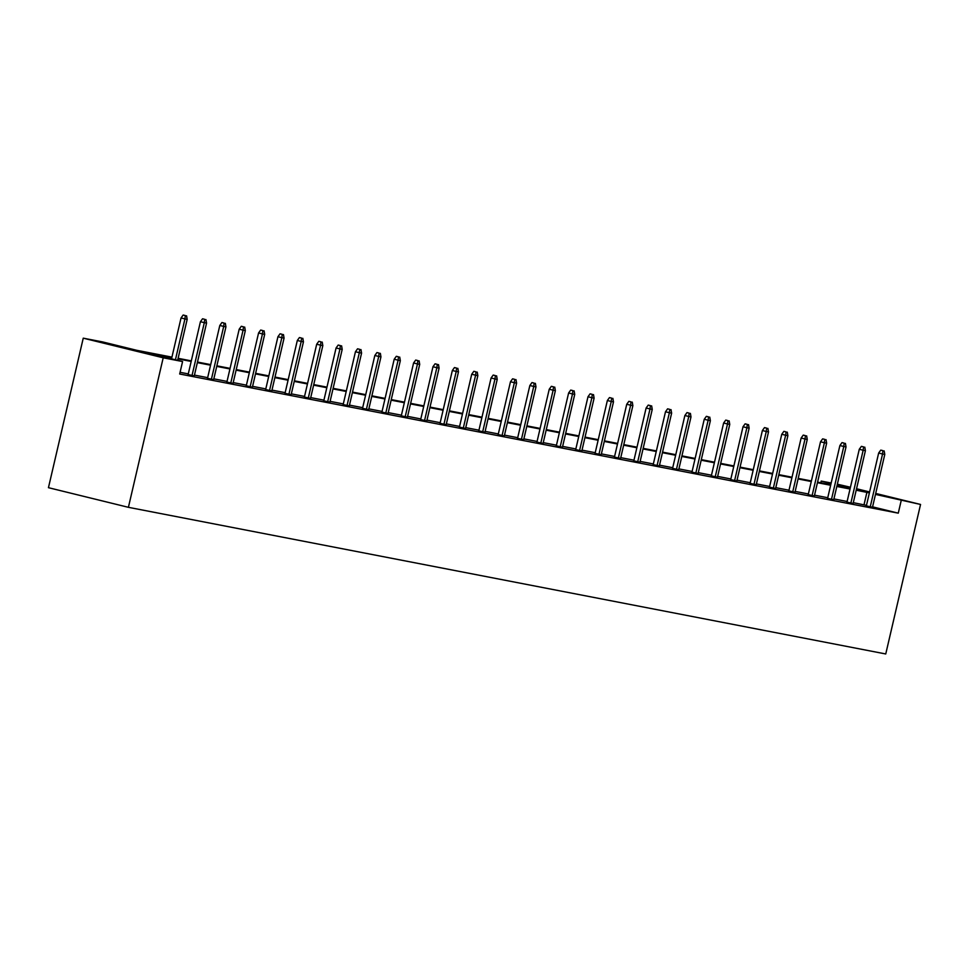 <?xml version="1.0" encoding="UTF-8"?>
<svg xmlns="http://www.w3.org/2000/svg" width="969" height="969" viewBox="0 0 969 969"><rect width="100%" height="100%" fill="white"/><g stroke="black" fill="none" stroke-linecap="round" stroke-linejoin="round"><path stroke-width="1.45" d="M820.816 482.768L821.215 481.072L831.172 482.998M837.349 484.197L850.443 487.237M171.937 357.125L136.871 350.33L102.617 341.924L83.249 338.169L48.45 487.686L128.405 507.32L885.751 653.966L920.55 504.449L875.479 494.396M846.979 502.136L853.12 503.456M808.219 494.626L814.36 495.958M769.471 487.128L775.6 488.449M730.711 479.619L736.852 480.951M691.951 472.121L698.092 473.441M653.203 464.611L659.332 465.944M614.443 457.102L620.584 458.434M575.683 449.604L581.824 450.924M536.935 442.094L543.076 443.427M498.175 434.596L504.316 435.917M459.415 427.087L465.556 428.419M420.667 419.589L426.808 420.909M381.907 412.079L388.048 413.412M343.159 404.57L349.288 405.902M304.399 397.072L310.54 398.392M265.639 389.562L271.78 390.895M226.891 382.065L233.032 383.385M188.131 374.555L194.272 375.887M866.48 505.358L853.301 502.669M847.124 501.482L833.921 498.926M827.756 497.727L814.541 495.171M808.376 493.972L795.161 491.416M788.996 490.217L775.794 487.661M769.616 486.474L756.414 483.919M750.236 482.719L737.034 480.164M730.856 478.965L717.654 476.409M711.488 475.21L698.274 472.654M692.108 471.467L678.894 468.899M672.728 467.712L659.526 465.156M653.348 463.957L640.146 461.401M633.968 460.202L620.766 457.647M614.6 456.447L601.386 453.892M595.22 452.705L582.006 450.137M575.84 448.95L562.638 446.394M556.46 445.195L543.258 442.639M537.08 441.44L523.878 438.884M517.7 437.685L504.498 435.129M498.332 433.942L485.118 431.387M478.952 430.188L465.738 427.632M459.572 426.433L446.37 423.877M440.192 422.678L426.99 420.122M420.812 418.935L407.61 416.367M401.445 415.18L388.23 412.624M382.065 411.425L368.85 408.87M362.685 407.67L349.482 405.115M343.305 403.916L330.102 401.36M323.925 400.173L310.722 397.605M304.545 396.418L291.342 393.862M285.177 392.663L271.962 390.107M265.797 388.908L252.582 386.352M246.417 385.153L233.214 382.598M227.037 381.411L213.834 378.855M207.657 377.656L194.454 375.1M188.289 373.901L180.077 372.314M171.804 357.694L148.33 353.14L182.584 361.546L179.677 374.01L898.275 513.158L872.572 506.848M207.511 378.31L213.652 379.63M246.259 385.807L252.4 387.14M285.019 393.317L291.16 394.649M323.779 400.827L329.92 402.147M362.527 408.324L368.668 409.657M401.287 415.834L407.428 417.154M440.047 423.332L446.188 424.664M478.795 430.842L484.936 432.162M517.555 438.339L523.696 439.672M556.315 445.849L562.444 447.181M595.063 453.359L601.204 454.679M633.823 460.856L639.964 462.189M672.571 468.366L678.712 469.686M711.331 475.864L717.472 477.196M750.091 483.374L756.232 484.694M788.839 490.871L794.98 492.204M827.599 498.381L833.74 499.713M866.359 505.891L872.488 507.211M898.275 513.158L901.17 500.694M182.584 361.546L163.204 357.803L128.405 507.32M920.55 504.449L875.697 493.439M869.593 491.949L856.548 488.739M850.225 488.194L837.168 484.984M831.063 483.495L821.215 481.072M178.102 358.312L191.317 360.88M197.482 362.067L210.697 364.623M216.862 365.822L230.065 368.377M236.242 369.577L249.445 372.132M255.622 373.331L268.825 375.887M275.002 377.074L288.205 379.63M294.37 380.829L307.585 383.385M313.75 384.584L326.965 387.14M333.13 388.339L346.333 390.895M352.51 392.082L365.713 394.649M371.89 395.837L385.093 398.392M391.258 399.591L404.473 402.147M410.638 403.346L423.853 405.902M430.018 407.101L443.221 409.657M449.398 410.844L462.601 413.412M468.778 414.599L481.981 417.154M488.158 418.354L501.361 420.909M507.526 422.109L520.741 424.664M526.906 425.863L540.121 428.419M546.286 429.606L559.488 432.162M565.666 433.361L578.868 435.917M585.046 437.116L598.248 439.672M604.414 440.871L617.628 443.427M623.794 444.614L637.008 447.181M643.174 448.368L656.376 450.924M662.554 452.123L675.756 454.679M681.934 455.878L695.136 458.434M701.314 459.633L714.516 462.189M720.682 463.376L733.896 465.944M740.062 467.131L753.276 469.686M759.442 470.886L772.644 473.441M778.822 474.64L792.024 477.196M798.202 478.395L811.404 480.951M817.57 482.138L830.784 484.694M836.95 485.893L850.164 488.449M83.249 338.169L163.204 357.803M869.375 492.894L856.196 490.217M850.031 489.018L836.816 486.462M830.651 485.263L817.448 482.707M811.271 481.52L798.068 478.952M791.891 477.765L778.688 475.21M772.511 474.011L759.308 471.455M753.143 470.256L739.928 467.7M733.763 466.501L720.548 463.945M714.383 462.758L701.181 460.202M695.003 459.003L681.801 456.447M675.623 455.248L662.421 452.693M656.255 451.493L643.041 448.938M636.875 447.739L623.661 445.183M617.495 443.996L604.293 441.44M598.115 440.241L584.913 437.685M578.735 436.486L565.533 433.93M559.355 432.731L546.153 430.175M539.987 428.988L526.773 426.421M520.607 425.234L507.393 422.678M501.227 421.479L488.025 418.923M481.847 417.724L468.645 415.168M462.467 413.969L449.265 411.413M443.099 410.226L429.885 407.67M423.719 406.471L410.505 403.916M404.339 402.716L391.137 400.161M384.959 398.962L371.757 396.406M365.579 395.207L352.377 392.651M346.199 391.464L332.997 388.908M326.832 387.709L313.617 385.153M307.452 383.954L294.237 381.398M288.072 380.199L274.869 377.644M268.692 376.457L255.489 373.889M249.312 372.702L236.109 370.146M229.944 368.947L216.729 366.391M210.564 365.192L197.349 362.636M191.184 361.437L177.981 358.881M864.021 504.752L866.916 492.288M185.321 315.555L183.165 315.034L185.321 315.555L184.946 318.91L187.174 319.346L177.642 360.335M175.425 359.802L184.946 318.91L181.046 317.965L171.537 358.845M183.165 315.034L181.046 317.965M187.174 319.346L186.569 315.797M204.701 319.31L202.545 318.777L204.701 319.31L204.314 322.665L206.554 323.101L194.236 376.02M192.007 375.584L204.314 322.665L200.426 321.708L188.095 374.688M202.545 318.777L200.426 321.708M206.554 323.101L205.949 319.552M224.081 323.065L221.925 322.532L224.081 323.065L223.694 326.42L225.934 326.856L213.616 379.775M211.387 379.339L223.694 326.42L219.806 325.463L207.475 378.443M221.925 322.532L219.806 325.463M225.934 326.856L225.329 323.307M243.461 326.819L241.293 326.287L243.461 326.819L243.074 330.175L245.314 330.611L232.996 383.518M230.755 383.094L243.074 330.175L239.186 329.218L226.855 382.198M241.293 326.287L239.186 329.218M245.314 330.611L244.697 327.062M262.841 330.574L260.673 330.041L262.841 330.574L262.454 333.93L264.682 334.353L252.376 387.273M250.135 386.837L262.454 333.93L258.566 332.973L246.235 385.953M260.673 330.041L258.566 332.973M264.682 334.353L264.077 330.804M282.221 334.317L280.053 333.796L282.221 334.317L281.834 337.672L284.062 338.108L271.756 391.028M269.515 390.592L281.834 337.672L277.933 336.727L265.615 389.695M280.053 333.796L277.933 336.727M284.062 338.108L283.457 334.559M301.589 338.072L299.433 337.539L301.589 338.072L301.202 341.427L303.442 341.863L291.124 394.783M288.895 394.347L301.202 341.427L297.313 340.47L284.983 393.45M299.433 337.539L297.313 340.47M303.442 341.863L302.837 338.314M320.969 341.827L318.813 341.294L320.969 341.827L320.582 345.182L322.822 345.618L310.504 398.538M308.275 398.102L320.582 345.182L316.693 344.225L304.363 397.205M318.813 341.294L316.693 344.225M322.822 345.618L322.217 342.069M340.349 345.582L338.193 345.049L340.349 345.582L339.962 348.937L342.202 349.373L329.884 402.28M327.643 401.856L339.962 348.937L336.073 347.98L323.743 400.96M338.193 345.049L336.073 347.98M342.202 349.373L341.597 345.824M359.729 349.337L357.561 348.804L359.729 349.337L359.342 352.692L361.57 353.116L349.264 406.035M347.023 405.599L359.342 352.692L355.453 351.735L343.123 404.715M357.561 348.804L355.453 351.735M361.57 353.116L360.965 349.567M379.109 353.079L376.941 352.559L379.109 353.079L378.722 356.435L380.95 356.871L368.644 409.79M366.403 409.354L378.722 356.435L374.833 355.49L362.503 408.458M376.941 352.559L374.833 355.49M380.95 356.871L380.345 353.322M398.477 356.834L396.321 356.301L398.477 356.834L398.102 360.189L400.33 360.625L388.012 413.545M385.783 413.109L398.102 360.189L394.201 359.233L381.883 412.213M396.321 356.301L394.201 359.233M400.33 360.625L399.725 357.077M417.857 360.589L415.701 360.056L417.857 360.589L417.469 363.944L419.71 364.38L407.392 417.288M405.163 416.864L417.469 363.944L413.581 362.987L401.251 415.967M415.701 360.056L413.581 362.987M419.71 364.38L419.105 360.831M437.237 364.344L435.081 363.811L437.237 364.344L436.849 367.699L439.09 368.123L426.772 421.043M424.531 420.619L436.849 367.699L432.961 366.742L420.631 419.722M435.081 363.811L432.961 366.742M439.09 368.123L438.485 364.586M456.617 368.087L454.449 367.566L456.617 368.087L456.229 371.442L458.47 371.878L446.152 424.797M443.911 424.361L456.229 371.442L452.341 370.497L440.011 423.465M454.449 367.566L452.341 370.497M458.47 371.878L457.852 368.329M475.997 371.842L473.829 371.309L475.997 371.842L475.609 375.197L477.838 375.633L465.532 428.552M463.291 428.116L475.609 375.197L471.721 374.24L459.391 427.22M473.829 371.309L471.721 374.24M477.838 375.633L477.232 372.084M495.377 375.597L493.209 375.064L495.377 375.597L494.989 378.952L497.218 379.388L484.912 432.307M482.671 431.871L494.989 378.952L491.089 377.995L478.771 430.975M493.209 375.064L491.089 377.995M497.218 379.388L496.612 375.839M514.745 379.351L512.589 378.818L514.745 379.351L514.357 382.707L516.598 383.143L504.28 436.05M502.051 435.626L514.357 382.707L510.469 381.75L498.139 434.73M512.589 378.818L510.469 381.75M516.598 383.143L515.992 379.594M534.125 383.106L531.969 382.573L534.125 383.106L533.737 386.461L535.978 386.885L523.66 439.805M521.431 439.369L533.737 386.461L529.849 385.505L517.519 438.485M531.969 382.573L529.849 385.505M535.978 386.885L535.372 383.336M553.505 386.849L551.349 386.328L553.505 386.849L553.117 390.204L555.358 390.64L543.04 443.56M540.799 443.124L553.117 390.204L549.229 389.259L536.899 442.227M551.349 386.328L549.229 389.259M555.358 390.64L554.752 387.091M572.885 390.604L570.717 390.071L572.885 390.604L572.497 393.959L574.726 394.395L562.42 447.315M560.179 446.879L572.497 393.959L568.609 393.002L556.279 445.982M570.717 390.071L568.609 393.002M574.726 394.395L574.12 390.846M592.265 394.359L590.097 393.826L592.265 394.359L591.877 397.714L594.106 398.15L581.8 451.069M579.559 450.633L591.877 397.714L587.989 396.757L575.659 449.737M590.097 393.826L587.989 396.757M594.106 398.15L593.5 394.601M611.633 398.114L609.477 397.581L611.633 398.114L611.257 401.469L613.486 401.905L601.168 454.812M598.939 454.388L611.257 401.469L607.357 400.512L595.039 453.492M609.477 397.581L607.357 400.512M613.486 401.905L612.88 398.356M631.013 401.869L628.857 401.336L631.013 401.869L630.625 405.224L632.866 405.648L620.548 458.567M618.319 458.131L630.625 405.224L626.737 404.267L614.407 457.247M628.857 401.336L626.737 404.267M632.866 405.648L632.26 402.099M650.393 405.611L648.237 405.09L650.393 405.611L650.005 408.966L652.246 409.402L639.928 462.322M637.687 461.886L650.005 408.966L646.117 408.022L633.787 460.99M648.237 405.09L646.117 408.022M652.246 409.402L651.64 405.854M669.773 409.366L667.605 408.833L669.773 409.366L669.385 412.721L671.626 413.157L659.308 466.077M657.067 465.641L669.385 412.721L665.497 411.764L653.167 464.745M667.605 408.833L665.497 411.764M671.626 413.157L671.008 409.608M689.153 413.121L686.985 412.588L689.153 413.121L688.765 416.476L690.994 416.912L678.688 469.82M676.447 469.396L688.765 416.476L684.877 415.519L672.547 468.499M686.985 412.588L684.877 415.519M690.994 416.912L690.388 413.363M708.521 416.876L706.365 416.343L708.521 416.876L708.145 420.231L710.374 420.655L698.068 473.575M695.827 473.151L708.145 420.231L704.245 419.274L691.927 472.254M706.365 416.343L704.245 419.274M710.374 420.655L709.768 417.118M727.901 420.619L725.745 420.098L727.901 420.619L727.513 423.974L729.754 424.41L717.435 477.329M715.207 476.893L727.513 423.974L723.625 423.029L711.294 475.997M725.745 420.098L723.625 423.029M729.754 424.41L729.148 420.861M747.281 424.374L745.125 423.841L747.281 424.374L746.893 427.729L749.134 428.165L736.815 481.084M734.587 480.648L746.893 427.729L743.005 426.772L730.674 479.752M745.125 423.841L743.005 426.772M749.134 428.165L748.528 424.616M766.661 428.128L764.505 427.595L766.661 428.128L766.273 431.484L768.514 431.92L756.195 484.839M753.955 484.403L766.273 431.484L762.385 430.527L750.054 483.507M764.505 427.595L762.385 430.527M768.514 431.92L767.896 428.371M786.041 431.883L783.873 431.35L786.041 431.883L785.653 435.238L787.882 435.675L775.575 488.582M773.335 488.158L785.653 435.238L781.765 434.282L769.434 487.262M783.873 431.35L781.765 434.282M787.882 435.675L787.276 432.126M805.421 435.638L803.253 435.105L805.421 435.638L805.033 438.993L807.262 439.417L794.955 492.337M792.715 491.901L805.033 438.993L801.145 438.036L788.814 491.017M803.253 435.105L801.145 438.036M807.262 439.417L806.656 435.868M824.789 439.381L822.633 438.86L824.789 439.381L824.401 442.736L826.642 443.172L814.323 496.092M812.095 495.656L824.401 442.736L820.513 441.791L808.194 494.759M822.633 438.86L820.513 441.791M826.642 443.172L826.036 439.623M844.169 443.136L842.013 442.603L844.169 443.136L843.781 446.491L846.022 446.927L833.703 499.847M831.475 499.41L843.781 446.491L839.893 445.534L827.562 498.514M842.013 442.603L839.893 445.534M846.022 446.927L845.416 443.378M863.549 446.891L861.393 446.358L863.549 446.891L863.161 450.246L865.402 450.682L853.083 503.601M850.843 503.165L863.161 450.246L859.273 449.289L846.942 502.269M861.393 446.358L859.273 449.289M865.402 450.682L864.796 447.133M882.929 450.646L880.76 450.113L882.929 450.646L882.541 454.001L884.782 454.437L872.463 507.344M870.223 506.92L882.541 454.001L878.653 453.044L866.322 506.024M880.76 450.113L878.653 453.044M884.782 454.437L884.164 450.888"/></g></svg>
